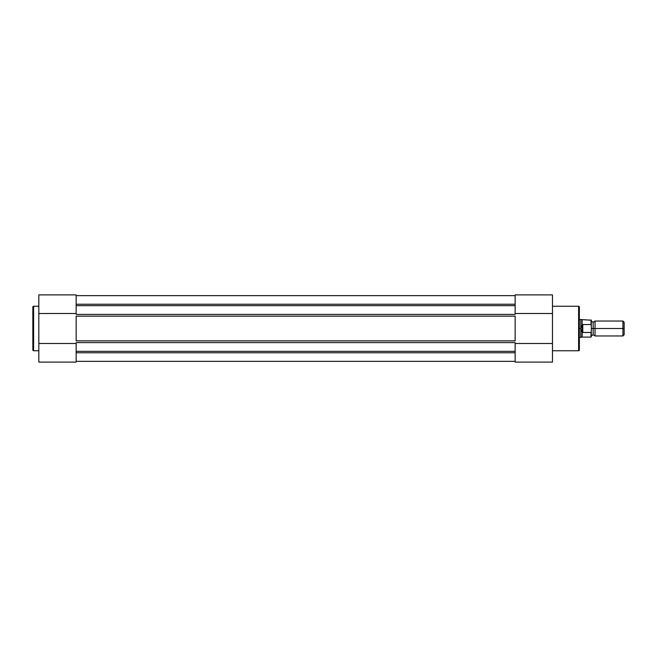 <?xml version="1.0" encoding="UTF-8"?>
<svg xmlns="http://www.w3.org/2000/svg" width="657" height="657" viewBox="0 0 657 657"><rect width="100%" height="100%" fill="white"/><g stroke="black" fill="none" stroke-linecap="round" stroke-linejoin="round"><path stroke-width="0.99" d="M32.85 307A0.747 0.747 0 0 1 33.597 306.252L38.82 306.252L33.597 306.252L33.597 350.748L33.597 306.252A0.747 0.747 0 0 0 32.85 307L32.85 350A0.747 0.747 0 0 0 33.597 350.748L38.82 350.748L33.597 350.748A0.747 0.747 0 0 1 32.85 350L32.85 307.098M38.82 294.977L38.82 343.496L76.155 343.496L38.82 343.496L38.82 362.097L76.155 362.097L76.155 343.496L76.155 362.097L38.82 362.097L38.82 295.075M76.155 294.919L76.155 313.504L76.155 294.903L38.82 294.903M38.82 313.504L76.155 313.504L38.82 313.504M76.155 304.232L515.145 304.232L76.155 304.232M515.145 305.677L76.155 305.677L515.145 305.677M515.145 295.65L76.155 295.65L515.145 295.65M515.145 361.35L76.155 361.35L515.145 361.35M515.145 352.768L76.155 352.768L515.145 352.768M76.155 351.323L515.145 351.323L76.155 351.323M76.155 337.928L76.155 319.072M515.145 337.928L515.145 319.072M515.145 316.14L76.155 316.14L76.155 340.86L515.145 340.86L515.145 316.14L76.155 316.14M76.155 314.391L515.145 314.391L76.155 314.391M76.155 342.609L515.145 342.609L76.155 342.609M76.155 340.86L515.145 340.86M579.351 350A0.747 0.747 0 0 1 578.612 350.748L552.48 350.748L578.612 350.748L578.612 306.252L578.612 350.748A0.747 0.747 0 0 0 579.351 350L579.351 307A0.747 0.747 0 0 0 578.612 306.252L552.48 306.252L578.612 306.252A0.747 0.747 0 0 1 579.351 307L579.351 349.902M552.48 362.023L552.48 313.504L515.145 313.504L552.48 313.504L552.48 294.903L515.145 294.903L515.145 313.504L515.145 294.903L552.48 294.903L552.48 361.925M515.145 362.081L515.145 343.496L515.145 362.097L552.48 362.097M552.48 343.496L515.145 343.496L552.48 343.496M624.15 334.75L624.15 322.25L622.935 321.035L622.935 328.5L595.037 328.5L595.037 335.965L622.935 335.965L624.15 334.75L624.15 328.5L622.935 328.5L622.935 335.965L622.935 321.035L595.037 321.035L595.037 335.965L593.164 334.7L593.164 328.5L595.037 328.5L593.164 328.5L593.164 322.3L593.164 328.5L591.3 328.5L593.164 328.5L593.164 334.7L591.3 335.965M591.004 332.467L582.792 332.467L582.792 324.533L582.792 332.467L582.34 332.319L582.34 324.681L582.151 337.082L591.004 337.082L591.004 332.467L591.3 336.786L591.3 331.769L591.004 332.467L582.792 332.467L581.593 331.169L580.845 328.5L580.845 337.46L580.845 328.5L579.351 328.5L580.845 328.5L581.593 325.831L582.792 324.533L591.004 324.533L591.3 325.231L591.3 320.214L591.3 331.769L591.251 324.829M579.351 337.46L582.151 337.082L582.151 331.974L580.845 328.5L582.151 325.026L582.151 319.918L582.151 325.026L582.792 324.533L591.004 324.533L591.004 319.918L591.169 324.64M579.351 319.54L580.845 319.54L580.845 328.5L580.845 319.54L591.3 320.214M591.3 336.786L591.243 332.187M591.3 321.035L593.164 322.3L595.037 321.035L595.037 328.5L624.15 328.5L624.15 322.25"/></g></svg>
